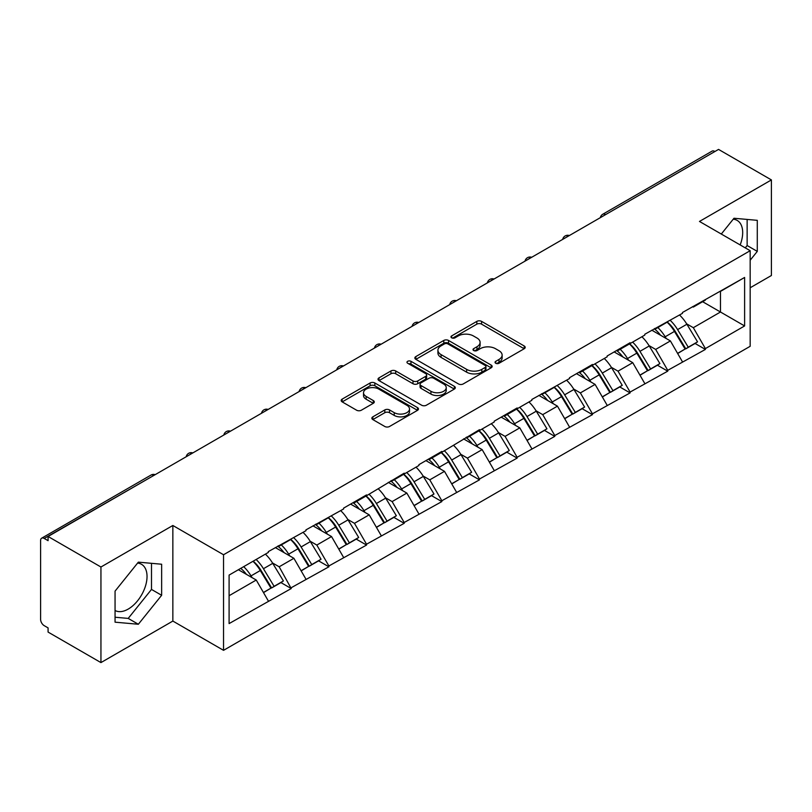 <?xml version="1.0" encoding="UTF-8"?>
<svg xmlns="http://www.w3.org/2000/svg" width="812" height="812" viewBox="0 0 812 812"><rect width="100%" height="100%" fill="white"/><g stroke="black" fill="none" stroke-linecap="round" stroke-linejoin="round"><path stroke-width="1.22" d="M495.726 363.258A2.345 1.35 0 0 0 499.045 363.258L524.217 348.734A3.349 1.939 0 0 0 525.202 347.363A3.349 1.939 0 0 0 524.217 345.993L481.577 321.379A3.349 1.939 0 0 0 476.837 321.379L451.665 335.904A2.345 1.35 0 0 0 450.975 336.868A2.345 1.35 0 0 0 451.665 337.822A2.345 1.35 0 0 0 454.984 337.822L458.242 335.945A10.718 6.191 0 0 1 473.396 335.945L476.959 337.995A10.718 6.191 0 0 1 480.095 342.37A10.718 6.191 0 0 1 476.959 346.744L473.7 348.632A2.345 1.35 0 0 0 473.01 349.586A2.345 1.35 0 0 0 473.7 350.54A2.345 1.35 0 0 0 477.009 350.54L480.268 348.663A10.718 6.191 0 0 1 495.432 348.663L498.984 350.713A10.718 6.191 0 0 1 502.131 355.088A10.718 6.191 0 0 1 498.984 359.462L495.726 361.35A2.345 1.35 0 0 0 495.046 362.304A2.345 1.35 0 0 0 495.726 363.258L495.726 361.35M115.06 610.492A26.623 15.367 120 0 0 128.205 609.091A26.623 15.367 120 0 0 145.602 585.625A26.623 15.367 120 0 0 141.521 564.299A26.623 15.367 120 0 0 137.593 563.092M733.236 219.199A26.623 15.367 -60 0 1 737.164 220.407A26.623 15.367 -60 0 1 740.158 244.93M372.84 416.84A3.349 1.939 0 0 0 371.855 418.21A3.349 1.939 0 0 0 372.84 419.581L384.797 426.483A3.349 1.939 0 0 0 389.537 426.483L417.49 410.344A3.349 1.939 0 0 0 418.474 408.974A3.349 1.939 0 0 0 417.49 407.614L374.85 382.99A3.349 1.939 0 0 0 370.11 382.99L342.156 399.128A3.349 1.939 0 0 0 341.182 400.499A3.349 1.939 0 0 0 342.156 401.869L356.61 410.212A3.349 1.939 0 0 0 361.35 410.212L373.307 403.3A3.349 1.939 0 0 0 374.291 401.93A3.349 1.939 0 0 0 373.307 400.57L366.141 396.429A8.962 5.176 0 0 1 363.522 392.775A8.962 5.176 0 0 1 369.054 387.994A8.962 5.176 0 0 1 378.818 389.11L406.893 405.32A8.962 5.176 0 0 1 409.512 408.974A8.962 5.176 0 0 1 403.98 413.755A8.962 5.176 0 0 1 394.216 412.638L389.537 409.938A3.349 1.939 0 0 0 384.797 409.938L372.84 416.84L372.84 419.581L384.797 412.719L384.797 409.938M172.855 525.486L100.942 567.009L48.081 536.488L718.549 149.408L771.4 179.919L699.477 221.443L750.166 250.705L223.544 554.748L172.855 525.486L172.855 621.068L223.544 650.331L223.544 554.748M458.475 383.944A3.349 1.939 0 0 0 463.216 383.944L491.169 367.806A3.349 1.939 0 0 0 492.153 366.445A3.349 1.939 0 0 0 491.169 365.075L448.528 340.451A3.349 1.939 0 0 0 443.788 340.451L415.835 356.59A3.349 1.939 0 0 0 414.851 357.96A3.349 1.939 0 0 0 415.835 359.33L458.475 383.944M408.598 363.766A2.345 1.35 0 0 1 410.973 364.101L410.973 361.31L454.334 386.339A3.349 1.939 0 0 1 455.309 387.71A3.349 1.939 0 0 1 454.334 389.08L426.381 405.218A3.349 1.939 0 0 1 421.641 405.218L379.001 380.595L379.001 377.864A3.349 1.939 0 0 0 378.016 379.234A3.349 1.939 0 0 0 379.001 380.595M379.001 377.864L390.958 370.952A3.349 1.939 0 0 1 395.698 370.952L412.993 380.94A3.349 1.939 0 0 0 417.733 380.94L425.671 376.362A3.349 1.939 0 0 0 426.645 374.992A3.349 1.939 0 0 0 425.671 373.621L407.665 363.228A2.345 1.35 0 0 1 406.974 362.274A2.345 1.35 0 0 1 408.426 361.015A2.345 1.35 0 0 1 410.973 361.31M223.544 650.331L750.166 346.298L750.166 250.705M253.151 561.204A22.868 13.205 -120 0 1 260.977 570.349L271.634 587.949L280.932 582.59L291.244 588.538L279.176 566.796L272.487 562.939M291.244 588.538L229.096 623.586L229.096 575.089L268.315 552.444L268.315 551.612L305.962 530.713L305.962 529.871L343.608 508.972L343.608 508.139L366.537 494.904L366.537 495.736L404.193 473.163L404.193 473.995L418.911 465.499L418.911 464.667L441.84 451.421L441.84 452.264L479.486 429.69L479.486 430.522L494.214 422.027L494.214 421.184L517.142 407.949L517.142 408.791L531.86 400.286L531.86 399.453L569.516 378.554L569.516 377.712L592.445 364.476L592.445 365.309L607.163 356.813L607.163 355.981L630.092 342.735L630.092 343.577L644.809 335.072L644.809 334.239L682.466 313.341L682.466 312.498L744.614 277.46L744.614 325.947L705.395 348.592L693.326 327.693L686.637 323.836M667.302 322.09A22.868 13.205 -120 0 1 675.137 331.245L685.795 348.845L695.082 343.476L705.395 349.424L705.395 348.592M705.395 349.424L667.738 370.333L655.67 349.424L648.991 345.567M629.655 343.831A22.868 13.205 -120 0 1 637.481 352.976L648.138 370.577L657.436 365.217L667.738 371.165L667.738 370.333M667.738 371.165L630.092 392.064L618.023 371.165L611.334 367.308M591.999 365.562A22.868 13.205 -120 0 1 599.835 374.718L610.492 392.318L619.779 386.948L630.092 392.906L630.092 392.064M630.092 392.906L592.445 413.805L580.377 392.906L573.688 389.039M554.352 387.304A22.868 13.205 -120 0 1 562.178 396.459L572.836 414.049L582.133 408.69L592.445 414.638L592.445 413.805M592.445 414.638L554.789 435.536L542.721 414.638L536.042 410.781M516.706 409.035A22.868 13.205 -120 0 1 524.532 418.19L535.189 435.79L544.487 430.421L554.789 436.379L554.789 435.536M554.789 436.379L517.142 457.278L505.074 436.379L498.385 432.512M479.05 430.776A22.868 13.205 -120 0 1 486.885 439.931L497.543 457.532L506.83 452.162L517.142 458.11L517.142 457.278M517.142 458.11L479.486 479.019L467.428 458.11L460.739 454.253M441.403 452.517A22.868 13.205 -120 0 1 449.229 461.663L459.886 479.263L469.184 473.903L479.486 479.851L479.486 479.019M479.486 479.851L441.84 500.75L429.771 479.851L423.082 475.994M403.757 474.249A22.868 13.205 -120 0 1 411.582 483.404L422.24 501.004L431.527 495.635L441.84 501.593L441.84 500.75M441.84 501.593L404.193 522.492L392.125 501.593L385.436 497.726M366.1 495.99A22.868 13.205 -120 0 1 373.926 505.145L384.594 522.735L393.881 517.376L404.193 523.324L404.193 522.492M404.193 523.324L366.537 544.223L354.468 523.324L347.79 519.467M328.454 517.721A22.868 13.205 -120 0 1 336.28 526.876L346.937 544.476L356.235 539.107L366.537 545.065L366.537 544.223M366.537 545.065L328.89 565.964L316.822 545.065L310.133 541.198M290.797 539.462A22.868 13.205 -120 0 1 298.633 548.618L309.291 566.208L318.578 560.848L328.89 566.796L328.89 565.964M328.89 566.796L291.244 587.705M278.445 545.755L279.176 546.171L291.244 539.209M279.176 566.796L293.893 558.301L275.309 547.572M305.962 579.2L293.893 558.301M316.101 524.024L316.822 524.44L328.89 517.467M316.822 545.065L331.54 536.559L312.965 525.831M343.608 557.468L331.54 536.559M353.748 502.283L354.468 502.699L366.537 495.736M354.468 523.324L369.196 514.828L350.611 504.1M381.264 535.727L369.196 514.828M391.394 480.552L392.125 480.968L404.193 473.995M392.125 501.593L406.842 493.087L388.258 482.358M418.911 513.986L406.842 493.087M429.051 458.81L429.771 459.227L441.84 452.264M429.771 479.851L444.499 471.356L425.914 460.617M456.567 492.255L444.499 471.356M466.697 437.069L467.428 437.495L479.486 430.522M467.428 458.11L482.145 449.615L463.561 438.886M494.214 470.513L482.145 449.615M504.353 415.338L505.074 415.754L517.142 408.791M505.074 436.379L519.792 427.873L501.207 417.145M531.86 448.782L519.792 427.873M542 393.597L542.721 394.013L554.789 387.05M542.721 414.638L557.448 406.142L538.863 395.414M569.516 427.041L557.448 406.142M579.646 371.866L580.377 372.282L592.445 365.309M580.377 392.906L595.094 384.401L576.51 373.672M607.163 405.3L595.094 384.401M617.303 350.124L618.023 350.54L630.092 343.577M618.023 371.165L632.741 362.67L614.166 351.931M644.809 383.568L632.741 362.67M654.949 328.383L655.67 328.809L667.738 321.836M655.67 349.424L670.397 340.928L651.813 330.2M682.466 361.827L670.397 340.928M714.925 151.489L605.59 214.612M604.057 215.505A5.116 2.954 120 0 1 605.356 214.48A5.116 2.954 60 0 0 602.788 214.226L712.124 151.103A5.116 2.954 60 0 1 714.682 151.357M692.595 306.652L693.326 307.068L705.395 300.105M693.326 327.693L720.477 312.011L720.477 291.396L744.614 277.46M702.613 301.699L744.614 325.947M750.166 287.773L771.4 275.512L771.4 179.919M100.942 567.009L100.942 662.592L48.081 632.081L48.081 627.899L44.224 625.666A5.116 2.954 -120 0 1 40.6 619.404L40.6 540.528A5.116 2.954 -120 0 1 41.656 538.194A5.116 2.954 -120 0 1 44.224 538.447L48.081 540.67L48.081 536.488M100.942 662.592L172.855 621.068M229.096 595.714L256.247 580.032L238.383 569.73M268.315 600.941L256.247 580.032M674.599 331.651L675.797 332.341M636.953 353.393L638.151 354.083M599.307 375.124L600.494 375.814M561.65 396.865L562.848 397.555M524.004 418.596L525.202 419.286M486.347 440.337L487.545 441.028M448.701 462.079L449.899 462.769M411.055 483.81L412.242 484.5M373.398 505.551L374.596 506.241M335.752 527.282L336.95 527.973M298.105 549.024L299.293 549.714M260.449 570.765L261.647 571.455M750.166 260.246L757.281 251.395L757.281 220.336L733.987 218.255L721.3 234.039M161.639 564.228L138.345 562.148L115.06 591.126L115.06 622.175L138.345 624.255L161.639 595.287L161.639 564.228M496.67 363.593L498.984 362.253A10.718 6.191 0 0 0 502.131 357.879L502.131 355.088M480.095 342.37L480.095 345.161A10.718 6.191 0 0 1 476.959 349.536L474.634 350.875M524.166 348.754L481.577 324.161A3.349 1.939 0 0 0 476.837 324.161L452.599 338.157M491.128 367.836L448.528 343.243A3.349 1.939 0 0 0 443.788 343.243L415.876 359.361M485.241 367.4A2.345 1.35 0 0 0 485.931 366.445A2.345 1.35 0 0 0 485.241 365.481L447.818 343.872A2.345 1.35 0 0 0 444.499 343.872L441.068 345.861A10.718 6.191 0 0 0 437.922 350.236A10.718 6.191 0 0 0 441.068 354.611L466.646 369.379A10.718 6.191 0 0 0 481.81 369.379L485.241 367.4L485.241 370.191A2.345 1.35 0 0 0 485.931 369.227L485.931 366.445M437.922 350.236L437.922 353.017A10.718 6.191 0 0 0 441.068 357.402L441.068 354.611M485.241 370.191L481.81 372.17A10.718 6.191 0 0 1 466.646 372.17L441.068 357.402M379.042 380.625L390.958 373.743L390.958 370.952M426.645 374.992L426.645 377.773A3.349 1.939 0 0 1 425.671 379.143L417.733 383.731A3.349 1.939 0 0 1 412.993 383.731L395.698 373.743A3.349 1.939 0 0 0 390.958 373.743M410.973 364.101L454.284 389.1M430.939 391.303A8.962 5.176 0 0 0 440.703 392.419A8.962 5.176 0 0 0 446.235 387.639A8.962 5.176 0 0 0 443.606 383.985L433.72 378.27A3.349 1.939 0 0 0 428.98 378.27L421.042 382.858A3.349 1.939 0 0 0 420.068 384.218A3.349 1.939 0 0 0 421.042 385.588L430.939 391.303L430.939 394.084A8.962 5.176 0 0 0 440.703 395.211A8.962 5.176 0 0 0 446.235 390.43L446.235 387.639M420.068 384.218L420.068 387.009A3.349 1.939 0 0 0 421.042 388.38L421.042 385.588M430.939 394.084L421.042 388.38M409.512 408.974L409.512 411.765A8.962 5.176 0 0 1 403.98 416.546A8.962 5.176 0 0 1 394.216 415.419L389.537 412.719A3.349 1.939 0 0 0 384.797 412.719M363.522 392.775L363.522 395.556A8.962 5.176 0 0 0 366.141 399.22L366.141 396.429M373.266 403.331L366.141 399.22M417.49 407.614L417.49 410.344L374.85 385.781A3.349 1.939 0 0 0 370.11 385.781L342.207 401.889M745.264 247.873L747.141 245.539L747.141 219.433M747.141 245.539L757.281 251.395M115.06 617.232L128.205 618.409L151.499 589.431L151.499 563.325M151.499 589.431L161.639 595.287M128.205 618.409L138.345 624.255M679.553 315.015A27.984 16.159 60 0 1 686.891 324.242L677.594 329.601A27.984 16.159 -120 0 0 670.265 320.385M677.594 329.601L688.251 347.201L697.549 341.842L686.891 324.242M685.795 348.845L688.251 347.201M695.082 343.476L697.549 341.842M654.259 328.789A22.868 13.205 60 0 1 660.572 335.255M657.832 327.561A27.984 16.159 60 0 1 665.17 336.777L666.216 338.513M677.675 353.524L685.115 349.018L674.457 331.418A27.984 16.159 -120 0 0 667.129 322.191M685.115 349.018L677.573 353.372M641.906 336.757A27.984 16.159 60 0 1 649.235 345.973L639.947 351.342A27.984 16.159 -120 0 0 632.609 342.116M639.947 351.342L650.605 368.942L659.902 363.573L649.235 345.973M648.138 370.577L650.605 368.942M657.436 365.217L659.902 363.573M616.612 350.52A22.868 13.205 60 0 1 622.916 356.996M620.185 349.292A27.984 16.159 60 0 1 627.514 358.518L628.569 360.254M640.018 375.266L647.468 370.749L636.811 353.149A27.984 16.159 -120 0 0 629.473 343.933M647.468 370.749L639.927 375.103M604.25 358.488A27.984 16.159 60 0 1 611.588 367.714L602.301 373.084A27.984 16.159 -120 0 0 594.963 363.857M602.301 373.084L612.958 390.673L622.246 385.314L611.588 367.714M610.492 392.318L612.958 390.673M619.779 386.948L622.246 385.314M578.956 372.261A22.868 13.205 60 0 1 585.269 378.727M582.529 371.033A27.984 16.159 60 0 1 589.867 380.26L590.923 381.995M602.372 397.007L609.822 392.49L599.165 374.89A27.984 16.159 -120 0 0 591.826 365.664M609.822 392.49L602.281 396.845M566.603 380.229A27.984 16.159 60 0 1 573.942 389.455L564.644 394.815A27.984 16.159 -120 0 0 557.316 385.588M564.644 394.815L575.302 412.415L584.599 407.045L573.942 389.455M572.836 414.049L575.302 412.415M582.133 408.69L584.599 407.045M541.31 393.993A22.868 13.205 60 0 1 547.623 400.468M544.882 392.764A27.984 16.159 60 0 1 552.221 401.991L553.266 403.726M564.716 418.738L572.166 414.221L561.508 396.632A27.984 16.159 -120 0 0 554.18 387.405M572.166 414.221L564.624 418.576M528.957 401.97A27.984 16.159 60 0 1 536.285 411.187L526.998 416.556A27.984 16.159 -120 0 0 519.66 407.33M526.998 416.556L537.656 434.156L546.943 428.787L536.285 411.187M535.189 435.79L537.656 434.156M544.487 430.421L546.943 428.787M503.663 415.734A22.868 13.205 60 0 1 509.966 422.199M507.236 414.506A27.984 16.159 60 0 1 514.564 423.732L515.62 425.468M527.069 440.48L534.519 435.963L523.862 418.363A27.984 16.159 -120 0 0 516.523 409.147M534.519 435.963L526.978 440.317M491.301 423.702A27.984 16.159 60 0 1 498.639 432.928L489.352 438.287A27.984 16.159 -120 0 0 482.013 429.071M489.352 438.287L500.009 455.887L509.297 450.528L498.639 432.928M497.543 457.532L500.009 455.887M506.83 452.162L509.297 450.528M466.007 437.475A22.868 13.205 60 0 1 472.32 443.941M469.58 436.247A27.984 16.159 60 0 1 476.918 445.463L477.963 447.199M489.423 462.211L496.863 457.704L486.205 440.104A27.984 16.159 -120 0 0 478.877 430.878M496.863 457.704L489.331 462.048M453.654 445.443A27.984 16.159 60 0 1 460.993 454.659L451.695 460.028A27.984 16.159 -120 0 0 444.367 450.802M451.695 460.028L462.353 477.629L471.65 472.259L460.993 454.659M459.886 479.263L462.353 477.629M469.184 473.903L471.65 472.259M428.36 459.206A22.868 13.205 60 0 1 434.664 465.682M431.933 457.978A27.984 16.159 60 0 1 439.272 467.204L440.317 468.94M451.766 483.952L459.216 479.435L448.559 461.835A27.984 16.159 -120 0 0 441.22 452.619M459.216 479.435L451.675 483.79M416.008 467.174A27.984 16.159 60 0 1 423.336 476.4L414.049 481.77A27.984 16.159 -120 0 0 406.71 472.543M414.049 481.77L424.706 499.36L433.994 494L423.336 476.4M422.24 501.004L424.706 499.36M431.527 495.635L433.994 494M390.714 480.948A22.868 13.205 60 0 1 397.017 487.413M394.287 479.719A27.984 16.159 60 0 1 401.615 488.946L402.671 490.681M414.12 505.693L421.57 501.177L410.913 483.576A27.984 16.159 -120 0 0 403.574 474.35M421.57 501.177L414.029 505.531M378.351 488.915A27.984 16.159 60 0 1 385.69 498.142L376.392 503.501A27.984 16.159 -120 0 0 369.064 494.275M376.392 503.501L387.05 521.101L396.347 515.732L385.69 498.142M384.594 522.735L387.05 521.101M393.881 517.376L396.347 515.732M353.058 502.679A22.868 13.205 60 0 1 359.371 509.154M356.63 501.451A27.984 16.159 60 0 1 363.969 510.677L365.014 512.413M376.474 527.424L383.914 522.908L373.256 505.318A27.984 16.159 -120 0 0 365.928 496.091M383.914 522.908L376.372 527.262M340.705 510.646A27.984 16.159 60 0 1 348.033 519.873L338.746 525.242A27.984 16.159 -120 0 0 331.408 516.016M338.746 525.242L349.404 542.832L358.691 537.473L348.033 519.873M346.937 544.476L349.404 542.832M356.235 539.107L358.691 537.473M315.411 524.42A22.868 13.205 60 0 1 321.714 530.886M318.984 523.192A27.984 16.159 60 0 1 326.312 532.418L327.368 534.154M338.817 549.166L346.267 544.649L335.61 527.049A27.984 16.159 -120 0 0 328.271 517.823M346.267 544.649L338.726 549.003M303.049 532.388A27.984 16.159 60 0 1 310.387 541.614L301.1 546.973A27.984 16.159 -120 0 0 293.761 537.757M301.1 546.973L311.757 564.573L321.044 559.214L310.387 541.614M309.291 566.208L311.757 564.573M318.578 560.848L321.044 559.214M277.755 546.151A22.868 13.205 60 0 1 284.068 552.627M281.328 544.933A27.984 16.159 60 0 1 288.666 554.149L289.722 555.885M301.171 570.897L308.621 566.39L297.963 548.79A27.984 16.159 -120 0 0 290.625 539.564M308.621 566.39L301.079 570.734M265.402 554.129A27.984 16.159 60 0 1 272.741 563.345L263.443 568.715A27.984 16.159 -120 0 0 256.115 559.488M263.443 568.715L274.101 586.315L283.398 580.945L272.741 563.345M271.634 587.949L274.101 586.315M280.932 582.59L283.398 580.945M240.717 568.38A22.868 13.205 60 0 1 246.422 574.358M243.681 566.664A27.984 16.159 60 0 1 251.02 575.891L252.065 577.626M263.514 592.638L270.964 588.121L260.307 570.521A27.984 16.159 -120 0 0 252.968 561.305M270.964 588.121L263.423 592.476M153.793 475.456L44.224 538.447M154.848 474.847A5.116 2.954 -60 0 0 153.549 475.324A5.116 2.954 -120 0 0 150.991 475.071L41.656 538.194M566.4 237.246A5.116 2.954 120 0 1 567.7 236.211A5.116 2.954 -60 0 1 568.999 235.744M528.754 258.977A5.116 2.954 120 0 1 530.053 257.952A5.116 2.954 -60 0 1 531.352 257.475M491.108 280.719A5.116 2.954 120 0 1 492.407 279.683A5.116 2.954 -60 0 1 493.706 279.216M453.451 302.45A5.116 2.954 120 0 1 454.75 301.425A5.116 2.954 -60 0 1 456.05 300.947M415.805 324.191A5.116 2.954 120 0 1 417.104 323.166A5.116 2.954 -60 0 1 418.403 322.689M378.148 345.932A5.116 2.954 120 0 1 379.448 344.897A5.116 2.954 -60 0 1 380.747 344.43M340.502 367.663A5.116 2.954 120 0 1 341.801 366.638A5.116 2.954 -60 0 1 343.1 366.161M302.856 389.405A5.116 2.954 120 0 1 304.155 388.369A5.116 2.954 -60 0 1 305.454 387.903M265.199 411.136A5.116 2.954 120 0 1 266.498 410.111A5.116 2.954 -60 0 1 267.798 409.634M227.553 432.877A5.116 2.954 120 0 1 228.852 431.852A5.116 2.954 -60 0 1 230.151 431.375M189.896 454.608A5.116 2.954 120 0 1 191.206 453.583A5.116 2.954 -60 0 1 192.505 453.116M498.984 362.253L498.984 359.462M473.7 350.54L473.7 348.632M476.959 349.536L476.959 346.744M451.665 337.822L451.665 335.904M476.837 324.161L476.837 321.379M481.577 324.161L481.577 321.379M524.217 348.734L524.217 345.993M415.835 359.33L415.835 356.59M443.788 343.243L443.788 340.451M448.528 343.243L448.528 340.451M491.169 367.806L491.169 365.075M466.646 372.17L466.646 369.379M481.81 372.17L481.81 369.379M395.698 373.743L395.698 370.952M412.993 383.731L412.993 380.94M417.733 383.731L417.733 380.94M425.671 379.143L425.671 376.362M454.334 389.08L454.334 386.339M389.537 412.719L389.537 409.938M394.216 415.419L394.216 412.638M373.307 403.3L373.307 400.57M342.156 401.869L342.156 399.128M370.11 385.781L370.11 382.99M374.85 385.781L374.85 382.99M674.457 331.418L665.17 336.777M636.811 353.149L627.514 358.518M599.165 374.89L589.867 380.26M561.508 396.632L552.221 401.991M523.862 418.363L514.564 423.732M486.205 440.104L476.918 445.463M448.559 461.835L439.272 467.204M410.913 483.576L401.615 488.946M373.256 505.318L363.969 510.677M335.61 527.049L326.312 532.418M297.963 548.79L288.666 554.149M260.307 570.521L251.02 575.891M602.788 214.226A5.116 5.116 0 0 0 600.332 217.657M569.344 235.541A5.116 5.116 0 0 0 562.686 239.388M531.698 257.282A5.116 5.116 0 0 0 525.029 261.129M494.041 279.013A5.116 5.116 0 0 0 487.383 282.86M456.395 300.755A5.116 5.116 0 0 0 449.736 304.601M418.748 322.496A5.116 5.116 0 0 0 412.08 326.343M381.092 344.227A5.116 5.116 0 0 0 374.433 348.074M343.446 365.968A5.116 5.116 0 0 0 336.777 369.815M305.789 387.7A5.116 5.116 0 0 0 299.131 391.546M268.143 409.441A5.116 5.116 0 0 0 261.484 413.288M230.496 431.182A5.116 5.116 0 0 0 223.828 435.029M192.84 452.913A5.116 5.116 0 0 0 186.181 456.76M155.194 474.655A5.116 5.116 0 0 0 150.991 475.071"/></g></svg>
